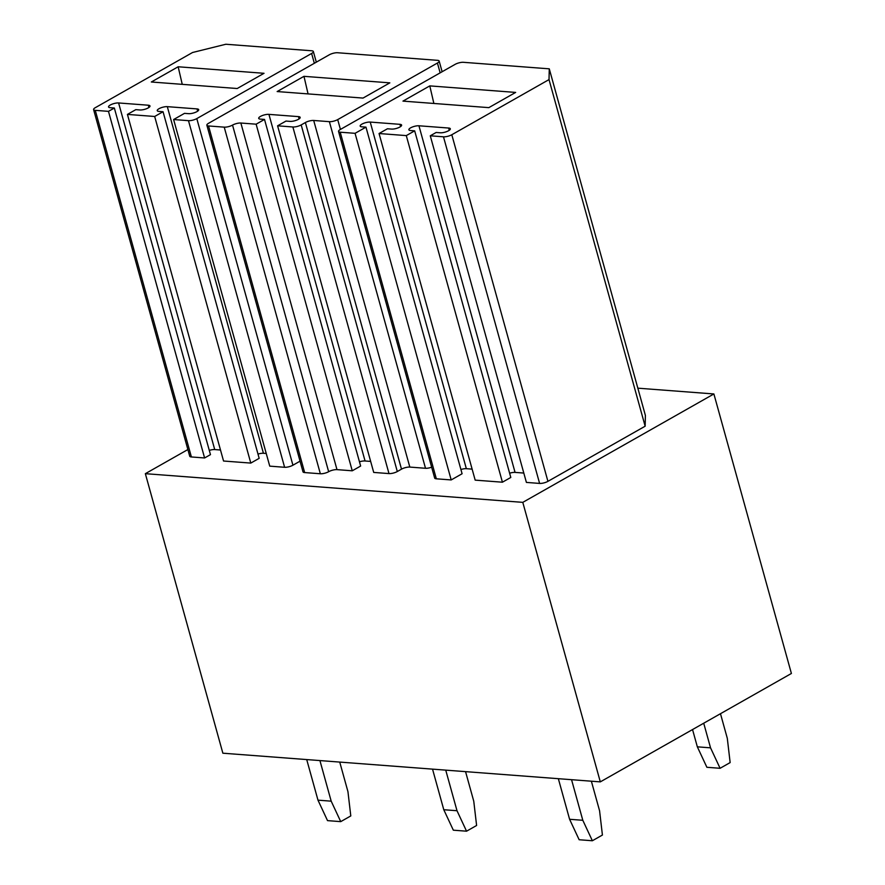 <?xml version="1.0" encoding="UTF-8"?>
<svg xmlns="http://www.w3.org/2000/svg" width="885" height="885" viewBox="0 0 885 885"><rect width="100%" height="100%" fill="white"/><g stroke="black" fill="none" stroke-linecap="round" stroke-linejoin="round"><path stroke-width="1.33" d="M600.307 781.875L222.865 753.201L145.35 473.674L522.792 502.359L713.885 393.958L791.4 673.474L600.307 781.875L522.792 502.359M637.842 388.172L713.885 393.958M145.35 473.674L187.874 449.547M425.508 468.276L409.821 467.081L313.699 120.471L329.375 121.665L425.508 468.276A6.084 1.825 -15.5 0 0 431.659 467.191M409.821 467.081A6.084 1.825 -15.5 0 0 401.502 469.15L397.31 471.528L301.188 124.918A6.084 1.825 -15.5 0 1 292.869 126.975L277.591 125.814L373.713 472.424L388.991 473.586A6.084 1.825 -15.5 0 0 397.31 471.528M370.66 461.417L365.062 460.985A6.084 1.825 -15.5 0 0 359.465 461.815M365.062 460.985L268.929 114.375A6.084 1.825 -15.5 0 0 262.225 115.592A6.084 1.825 -15.5 0 0 258.708 118.369A6.084 1.825 -15.5 0 0 260.389 119.121L264.515 119.431L360.637 466.041L352.252 470.798L336.986 469.636A6.084 1.825 -15.5 0 0 328.656 471.705L232.534 125.095A6.084 1.825 -15.5 0 1 224.226 127.152L208.539 125.958A6.084 1.825 -15.5 0 1 206.869 125.216A6.084 1.825 -15.5 0 1 208.594 123.269L329.286 54.804A6.084 1.825 -15.5 0 1 337.605 52.746L437.5 60.335A6.084 1.825 -15.5 0 1 439.17 61.087A6.084 1.825 -15.5 0 1 437.433 63.023L337.705 119.608A6.084 1.825 -15.5 0 1 329.375 121.665M224.226 127.152L320.348 473.763A6.084 1.825 -15.5 0 0 328.656 471.705M320.348 473.763L304.661 472.568L208.539 125.958M206.869 125.216L302.991 471.816A6.084 1.825 -15.5 0 0 304.661 472.568M472.125 469.127L466.351 468.685L370.229 122.075A6.084 1.825 -15.5 0 0 363.58 123.347A6.084 1.825 -15.5 0 0 360.173 126.079A6.084 1.825 -15.5 0 0 361.843 126.832L365.97 127.141L462.092 473.752L451.195 479.935L436.338 478.807A6.084 1.825 -15.5 0 1 434.668 478.055L338.546 131.445A6.084 1.825 -15.5 0 1 340.283 129.509L455.1 64.373A6.084 1.825 -15.5 0 1 463.419 62.304L549.275 68.831L645.397 415.441L645.154 426.205L547.926 481.351L451.804 134.741A6.084 1.825 -15.5 0 1 443.485 136.81L430.276 135.803L526.398 482.413L539.607 483.42A6.084 1.825 -15.5 0 0 547.926 481.351M509.627 473.221A6.084 1.825 -15.5 0 1 515.059 472.391L523.798 473.055M502.426 482.203L406.292 135.604L414.678 130.847L510.8 477.457L502.426 482.203L475.179 480.135L379.057 133.524L387.431 128.779L391.568 129.088A6.084 1.825 -15.5 0 0 398.206 127.816A6.084 1.825 -15.5 0 0 401.613 125.084A6.084 1.825 -15.5 0 0 399.943 124.331L400.573 126.588M466.351 468.685A6.084 1.825 -15.5 0 0 460.919 469.526M114.342 108.025L108.479 111.355L95.27 110.348A6.084 1.825 164.5 0 1 93.6 109.596L189.722 456.206A6.084 1.825 -15.5 0 0 191.392 456.959L204.601 457.965L210.464 454.636L114.342 108.025L110.216 107.704A6.084 1.825 164.5 0 1 108.545 106.952A6.084 1.825 164.5 0 1 111.953 104.231A6.084 1.825 164.5 0 1 118.601 102.959L148.315 105.215A6.084 1.825 164.5 0 1 149.985 105.968A6.084 1.825 164.5 0 1 146.578 108.689A6.084 1.825 164.5 0 1 139.941 109.972L135.803 109.651L127.429 114.408L223.551 461.019L250.798 463.087L259.172 458.33L163.05 111.72L158.924 111.41A6.084 1.825 164.5 0 1 157.253 110.658A6.084 1.825 164.5 0 1 160.661 107.926A6.084 1.825 164.5 0 1 167.309 106.654L197.023 108.91A6.084 1.825 164.5 0 1 198.694 109.663A6.084 1.825 164.5 0 1 195.286 112.395A6.084 1.825 164.5 0 1 188.649 113.667L184.511 113.357L173.615 119.53L269.748 466.141L284.605 467.28A6.084 1.825 -15.5 0 0 292.924 465.211L300.037 461.173M167.309 106.654L263.431 453.264L266.23 453.474M263.431 453.264A6.084 1.825 -15.5 0 0 258 454.105M118.601 102.959L214.723 449.569L220.498 450M214.723 449.569A6.084 1.825 -15.5 0 0 209.291 450.399M549.275 68.831L549.021 79.595L645.154 426.205M338.546 131.445A6.084 1.825 -15.5 0 0 340.216 132.197L355.073 133.325L451.195 479.935M365.97 127.141L355.073 133.325M370.229 122.075L399.943 124.331M406.292 135.604L379.057 133.524M414.678 130.847L410.551 130.526A6.084 1.825 -15.5 0 1 408.881 129.774A6.084 1.825 -15.5 0 1 412.288 127.053A6.084 1.825 -15.5 0 1 418.937 125.781L448.651 128.037L449.281 130.294M430.276 135.803L436.139 132.473L440.276 132.794A6.084 1.825 -15.5 0 0 446.914 131.511A6.084 1.825 -15.5 0 0 450.321 128.79A6.084 1.825 -15.5 0 0 448.651 128.037M549.021 79.595L451.804 134.741M429.789 85.889L402.963 101.111L488.83 107.638L515.656 92.416L429.789 85.889L433.871 103.468M173.615 119.53L188.483 120.67A6.084 1.825 164.5 0 0 196.802 118.601L311.62 53.465A6.084 1.825 164.5 0 0 313.356 51.529A6.084 1.825 164.5 0 0 311.686 50.777L225.83 44.25L192.554 52.503L95.337 107.66A6.084 1.825 164.5 0 0 93.6 109.596M250.798 463.087L154.676 116.477L163.05 111.72M154.676 116.477L127.429 114.408M108.479 111.355L204.601 457.965M178.162 66.773L151.335 81.995L237.202 88.522L264.029 73.3L178.162 66.773L182.244 84.34M264.515 119.431L256.13 124.188L240.853 123.026A6.084 1.825 -15.5 0 0 232.534 125.095M256.13 124.188L352.252 470.798M277.591 125.814L285.977 121.068L290.103 121.378A6.084 1.825 -15.5 0 0 296.752 120.106A6.084 1.825 -15.5 0 0 300.159 117.373A6.084 1.825 -15.5 0 0 298.488 116.621L268.929 114.375M313.699 120.471A6.084 1.825 -15.5 0 0 305.38 122.539L301.188 124.918M303.975 76.331L277.149 91.553L363.016 98.08L389.842 82.858L303.975 76.331L308.057 93.898M720.478 713.708L727.304 738.322L730.147 762.582L720.091 768.291L710.544 747.836L697.336 746.829L692.546 729.561M710.544 747.836L703.719 723.222M720.091 768.291L706.883 767.284L697.336 746.829M591.368 781.201L599.576 810.782L602.419 835.042L592.364 840.75L582.806 820.284L569.597 819.289L558.346 778.689M582.806 820.284L571.555 779.696M592.364 840.75L579.155 839.743L569.597 819.289M465.554 771.643L473.763 801.224L476.606 825.484L466.55 831.192L457.003 810.726L443.783 809.731L432.533 769.131M457.003 810.726L445.741 770.138M466.55 831.192L453.341 830.185L443.783 809.731M339.74 762.085L347.949 791.666L350.792 815.926L340.736 821.634L331.189 801.168L317.981 800.162L306.719 759.573M331.189 801.168L319.927 760.58M340.736 821.634L327.527 820.627L317.981 800.162M436.338 478.807L340.216 132.197M515.059 472.391L418.937 125.781M443.485 136.81L539.607 483.42M311.62 53.465L314.341 63.289M196.802 118.601L292.924 465.211M188.483 120.67L284.605 467.28M197.023 108.91L197.654 111.167M148.315 105.215L148.945 107.472M95.27 110.348L191.392 456.959M440.155 72.847L437.433 63.023M336.986 469.636L240.853 123.026M298.488 116.621L299.108 118.878M292.869 126.975L388.991 473.586M305.38 122.539L401.502 469.15M340.426 129.42L337.705 119.608M313.356 51.529L316.31 62.171M442.124 71.729L439.17 61.087"/></g></svg>
